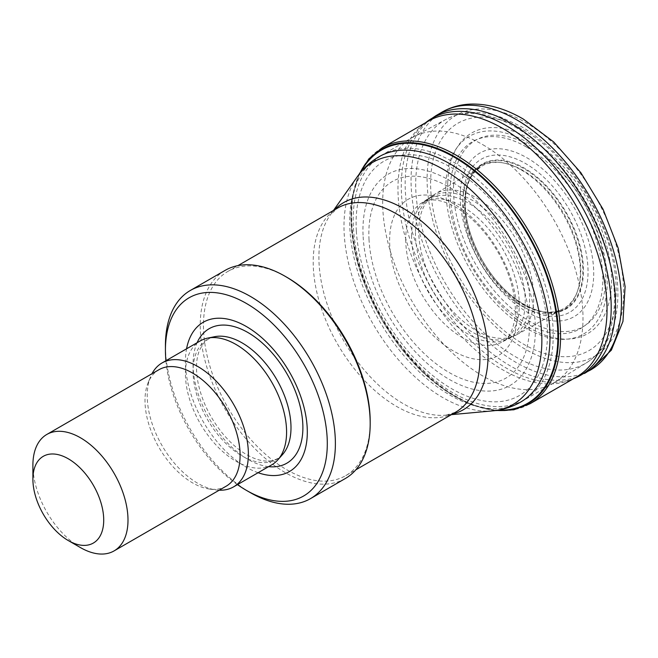 <?xml version="1.0" encoding="UTF-8"?>
<svg xmlns="http://www.w3.org/2000/svg" width="658" height="658" viewBox="0 0 658 658"><rect width="100%" height="100%" fill="white"/><g stroke="black" fill="none" stroke-linecap="round" stroke-linejoin="round"><path stroke-width="0.49" stroke-dasharray="3.29 2.47" d="M482.84 144.711A141.643 81.773 60 0 1 575.018 268.357A141.643 81.773 60 0 1 554.933 382.257A141.643 81.773 60 0 1 553.658 383.022A141.643 81.773 60 0 1 412.015 301.249A141.643 81.773 60 0 1 412.015 137.695A141.643 81.773 60 0 1 413.314 136.971A141.643 81.773 60 0 1 482.84 144.711M526.515 141.931A114.155 65.907 60 0 1 596.428 322.107A114.155 65.907 60 0 1 456.611 241.387A114.155 65.907 60 0 1 526.515 141.931M526.482 147.005A107.97 62.337 60 0 1 592.595 317.411A107.97 62.337 60 0 1 460.361 241.067A107.97 62.337 60 0 1 526.482 147.005M521.531 170.126A83.155 48.009 60 0 1 572.452 301.364A83.155 48.009 60 0 1 470.618 242.563A83.155 48.009 60 0 1 521.531 170.126M80.449 547.579A67.239 38.822 60 0 1 32.9 465.222M226.163 486.188A67.239 38.822 60 0 1 209.507 489.042A67.239 38.822 60 0 1 158.923 447.366A67.239 38.822 60 0 1 148.124 382.717A67.239 38.822 60 0 1 158.923 369.722M219.221 490.202A71.533 41.298 60 0 1 215.849 489.906A71.533 41.298 60 0 1 162.032 445.573A71.533 41.298 60 0 1 150.55 376.795A71.533 41.298 60 0 1 151.973 373.736M271.77 464.819A71.533 41.298 60 0 1 200.238 423.522A71.533 41.298 60 0 1 200.238 340.918M258.092 472.715A86.19 49.761 60 0 1 186.559 348.814M237.456 484.633A114.459 66.08 60 0 1 165.923 360.724M250.41 492.678A120.184 69.386 60 0 1 165.429 345.491M345.302 478.539A120.184 69.386 60 0 1 225.118 409.153A120.184 69.386 60 0 1 225.118 270.38M370.191 421.655A117.889 68.062 60 0 1 345.771 475.619A117.889 68.062 60 0 1 227.882 407.557A117.889 68.062 60 0 1 227.882 271.425A117.889 68.062 60 0 1 286.83 277.265M428.424 121.072A147.836 85.351 -120 0 0 422.839 124.856A147.836 85.351 -120 0 0 398.008 191.741A147.836 85.351 -120 0 0 459.761 334.47A147.836 85.351 -120 0 0 570.067 380.118A147.836 85.351 -120 0 0 576.186 377.166M359.803 173.391A146.759 84.734 -120 0 0 351.249 225.587A146.759 84.734 -120 0 0 352.869 240.524A146.759 84.734 -120 0 0 435.037 382.841A146.759 84.734 -120 0 0 496.634 410.395M363.142 236.732A121.944 70.406 -120 0 0 454.736 382.356A121.944 70.406 -120 0 0 535.242 323.267A121.944 70.406 -120 0 0 443.985 177.397A121.944 70.406 -120 0 0 363.142 236.732M368.998 239.216A113.538 65.553 -120 0 0 453.872 375.093A113.538 65.553 -120 0 0 529.279 320.808A113.538 65.553 -120 0 0 444.718 184.709A113.538 65.553 -120 0 0 368.998 239.216M418.751 229.626A81.337 46.957 -120 0 0 451.47 309.778A81.337 46.957 -120 0 0 513.298 336.345A81.337 46.957 -120 0 0 516.711 334.716A81.337 46.957 -120 0 0 529.723 270.586A81.337 46.957 -120 0 0 477.757 198.642A81.337 46.957 -120 0 0 435.349 193.855A81.337 46.957 -120 0 0 432.314 195.944A81.337 46.957 -120 0 0 418.751 229.626M465.502 195.788A83.188 48.026 -120 0 0 466.078 214.919A83.188 48.026 -120 0 0 513.808 297.589A83.188 48.026 -120 0 0 582.24 279.823A83.188 48.026 -120 0 0 530.455 172.791A83.188 48.026 -120 0 0 465.502 195.788M453.609 184.643A107.591 62.123 -120 0 0 525.199 318.554A107.591 62.123 -120 0 0 605.524 282.455A107.591 62.123 -120 0 0 534.263 148.395A107.591 62.123 -120 0 0 453.609 184.643M447.761 182.159A115.882 66.902 -120 0 0 526.063 325.817A115.882 66.902 -120 0 0 611.488 284.914A115.882 66.902 -120 0 0 533.523 141.083A115.882 66.902 -120 0 0 447.761 182.159M452.309 414.112A119.616 69.057 60 0 1 445.885 415.157A119.616 69.057 60 0 1 343.682 340.704A119.616 69.057 60 0 1 330.3 214.96A119.616 69.057 60 0 1 334.42 209.918M451.363 414.655L445.885 415.157L455.509 412.262A117.889 68.062 60 0 1 337.62 344.2A117.889 68.062 60 0 1 337.62 208.068L330.3 214.96L333.474 210.461M492.521 410.888A139.915 80.778 60 0 1 372.963 323.794A139.915 80.778 60 0 1 357.319 176.706M553.658 383.022L520.659 402.071A141.643 81.773 60 0 1 379.024 320.298A141.643 81.773 60 0 1 379.024 156.744L412.015 137.695M515.074 126.994A140.549 81.148 60 0 1 606.586 249.834A140.549 81.148 60 0 1 586.442 362.813A140.549 81.148 60 0 1 444.8 282.323A140.549 81.148 60 0 1 445.91 119.402A140.549 81.148 60 0 1 515.074 126.994M523.398 129.799A131.213 75.76 60 0 1 603.748 336.904A131.213 75.76 60 0 1 443.04 244.118A131.213 75.76 60 0 1 523.398 129.799M282.586 454.489A69.255 39.982 60 0 1 207.402 419.376A69.255 39.982 60 0 1 214.59 336.715C209.828 337.669 205.921 340.17 202.87 344.2L199.489 350.278C196.249 358.191 195.656 368.414 197.721 380.957C201.274 399.719 209.557 417.221 222.577 433.466C232.109 444.907 242.004 452.918 252.261 457.507C259.137 460.452 265.141 461.579 270.274 460.888C275.274 460.263 279.379 458.124 282.586 454.489M268.629 466.637A77.66 44.843 60 0 1 209.145 418.373A77.66 44.843 60 0 1 197.096 342.728M382.282 147.77A147.779 85.326 -120 0 0 351.857 224.353A147.779 85.326 -120 0 0 419.598 367.806A147.779 85.326 -120 0 0 529.953 403.798M360.864 172.092A146.199 84.405 -120 0 0 351.413 225.916A146.199 84.405 -120 0 0 498.287 410.123M353.436 228.211A141.462 81.674 -120 0 0 460.23 396.741A141.462 81.674 -120 0 0 553 327.207A141.462 81.674 -120 0 0 446.585 158.397A141.462 81.674 -120 0 0 353.436 228.211M356.34 230.991A135.342 78.138 -120 0 0 458.371 392.324A135.342 78.138 -120 0 0 547.283 326.039A135.342 78.138 -120 0 0 445.606 164.434A135.342 78.138 -120 0 0 356.34 230.991M389.659 243.032A90.195 52.072 -120 0 0 455.418 352.12A90.195 52.072 -120 0 0 517.155 311.982A90.195 52.072 -120 0 0 451.651 202.722A90.195 52.072 -120 0 0 389.659 243.032M405.706 239.545A80.325 46.373 -120 0 0 440.753 320.125A80.325 46.373 -120 0 0 502.498 341.757A80.325 46.373 -120 0 0 515.05 277.544A80.325 46.373 -120 0 0 462.64 206.596A80.325 46.373 -120 0 0 422.181 202.631A80.325 46.373 -120 0 0 405.706 239.545M411.579 235.399A80.375 46.405 -120 0 0 446.346 316.432A80.375 46.405 -120 0 0 508.412 338.401A80.375 46.405 -120 0 0 521.111 274.55A80.375 46.405 -120 0 0 469.17 203.511A80.375 46.405 -120 0 0 428.029 199.193A80.375 46.405 -120 0 0 411.579 235.399M415.453 232.422A80.712 46.595 -120 0 0 448.082 311.76A80.712 46.595 -120 0 0 509.292 337.941A80.712 46.595 -120 0 0 526.326 275.414A80.712 46.595 -120 0 0 473.694 201.109A80.712 46.595 -120 0 0 428.934 198.609A80.712 46.595 -120 0 0 415.453 232.422M464.893 197.022A82.151 47.434 -120 0 0 497.407 283.17A82.151 47.434 -120 0 0 563.322 308.75A82.151 47.434 -120 0 0 577.592 247.178A82.151 47.434 -120 0 0 529.073 174.378A82.151 47.434 -120 0 0 481.113 166.499A82.151 47.434 -120 0 0 464.893 197.022M465.346 195.451A83.739 48.347 -120 0 0 518.076 300.887A83.739 48.347 -120 0 0 583.128 277.709A83.739 48.347 -120 0 0 530.661 172.182A83.739 48.347 -120 0 0 465.346 195.451M463.314 193.156A88.386 51.028 -120 0 0 519.705 304.169A88.386 51.028 -120 0 0 587.759 278.515A88.386 51.028 -120 0 0 531.656 167.403A88.386 51.028 -120 0 0 463.314 193.156M460.419 190.384A94.398 54.499 -120 0 0 521.555 308.586A94.398 54.499 -120 0 0 593.483 279.683A94.398 54.499 -120 0 0 532.635 161.358A94.398 54.499 -120 0 0 460.419 190.384M427.091 178.343A138.97 80.235 -120 0 0 524.516 348.789A138.97 80.235 -120 0 0 623.611 293.739A138.97 80.235 -120 0 0 526.597 123.071A138.97 80.235 -120 0 0 427.091 178.343M441.617 112.345A148.79 85.91 -120 0 0 411.053 181.83A148.79 85.91 -120 0 0 476.417 330.497A148.79 85.91 -120 0 0 590.374 370.084M435.76 115.767A148.757 85.885 -120 0 0 405.18 185.975A148.757 85.885 -120 0 0 470.815 334.206A148.757 85.885 -120 0 0 584.469 373.448M426.228 122.207A148.437 85.705 -120 0 0 401.298 188.953A148.437 85.705 -120 0 0 463.15 332.487A148.437 85.705 -120 0 0 574.056 378.506M413.314 136.971L445.91 119.402C462.434 110.963 480.759 110.223 500.878 117.165L521.095 126.476C536.574 135.482 551.083 147.77 564.613 163.332C588.268 191.059 604.431 222.017 613.091 256.201C618.397 278.071 619.31 298.148 615.847 316.424C611.792 337.283 601.988 352.737 586.442 362.813L554.933 382.257M209.507 489.042L215.849 489.906M148.124 382.717L150.55 376.795M345.771 475.619L355.83 469.812M227.882 271.425L237.941 265.626M495.334 410.576L471.482 404.604L446.84 391.535L422.732 372.083L400.442 347.342L381.204 318.661L366.07 287.62L355.879 255.946L351.207 225.373L352.277 197.819L358.997 174.428M352.861 240.515C360.181 291.782 394.29 350.862 435.037 382.841M432.314 195.944L422.181 202.631L428.712 200.312C433.893 199.3 440.424 200.361 448.312 203.487L454.974 206.744C465.79 212.822 476.129 222.034 485.991 234.371C497.415 249.012 505.714 264.911 510.888 282.052C514.811 295.639 516.143 307.681 514.893 318.168C512.821 330.941 508.692 338.796 502.506 341.749L513.355 336.32M516.686 334.733L563.256 308.783C549.085 316.046 531.689 311.571 511.069 295.352C482.783 272.527 461.891 226.648 465.551 196.109C466.555 186.304 469.376 178.524 474.015 172.766L481.113 166.499L435.349 193.855M466.078 214.919C469.812 244.406 490.136 279.609 513.808 297.589M573.332 378.802L570.182 380.069M422.839 124.856L425.512 122.766"/><path stroke-width="0.99" d="M68.309 458.799A50.074 28.911 60 0 1 103.717 520.124A50.074 28.911 60 0 1 68.309 540.572A50.074 28.911 60 0 1 32.9 479.238A50.074 28.911 60 0 1 68.309 458.799M32.9 479.238L32.9 465.222A67.239 38.822 60 0 1 46.825 434.445A67.239 38.822 60 0 1 80.449 437.767A67.239 38.822 60 0 1 124.378 497.029A67.239 38.822 60 0 1 114.073 550.91A67.239 38.822 60 0 1 80.449 547.579L68.309 540.572M46.825 434.445L158.923 369.722A67.239 38.822 60 0 1 192.547 373.053A67.239 38.822 60 0 1 236.477 432.306A67.239 38.822 60 0 1 226.163 486.188L114.073 550.91M151.973 373.736A71.533 41.298 60 0 1 162.032 362.969A71.533 41.298 60 0 1 197.803 366.514A71.533 41.298 60 0 1 244.537 429.551A71.533 41.298 60 0 1 233.565 486.871A71.533 41.298 60 0 1 219.221 490.202M162.032 362.969L200.238 340.918A71.533 41.298 60 0 1 207.657 338.122A71.533 41.298 60 0 1 236 344.463A71.533 41.298 60 0 1 280.678 401.273A71.533 41.298 60 0 1 277.898 459.786A71.533 41.298 60 0 1 271.77 464.819L233.565 486.871M186.559 348.814A86.19 49.761 60 0 1 246.363 326.516A86.19 49.761 60 0 1 307.023 425.101A86.19 49.761 60 0 1 258.092 472.715M165.923 360.724A114.459 66.08 60 0 1 165.429 350.163A114.459 66.08 60 0 1 246.363 303.428A114.459 66.08 60 0 1 327.297 443.615A114.459 66.08 60 0 1 246.363 490.342A114.459 66.08 60 0 1 237.456 484.633M165.429 350.163L165.429 345.491A120.184 69.386 60 0 1 190.318 290.474A120.184 69.386 60 0 1 250.41 296.421A120.184 69.386 60 0 1 328.918 402.326A120.184 69.386 60 0 1 310.494 498.632A120.184 69.386 60 0 1 250.41 492.678L246.363 490.342M190.318 290.474L225.118 270.38A120.184 69.386 60 0 1 285.21 276.327A120.184 69.386 60 0 1 285.21 276.335A120.184 69.386 60 0 1 370.191 423.522A120.184 69.386 60 0 1 345.302 478.539L310.494 498.632M286.83 277.265L285.21 276.335L286.83 277.265A117.889 68.062 60 0 1 370.191 421.655L370.191 423.522M576.186 377.166A147.836 85.351 -120 0 0 598.755 257.475A147.836 85.351 -120 0 0 500.483 127.15A147.836 85.351 -120 0 0 428.424 121.072L382.282 147.77A147.779 85.326 -120 0 1 449.175 151.414A147.779 85.326 -120 0 1 551.256 280.933A147.779 85.326 -120 0 1 529.953 403.798M496.634 410.395A146.759 84.734 -120 0 0 555.516 306.118A146.759 84.734 -120 0 0 447.794 153.001A146.759 84.734 -120 0 0 359.803 173.391M334.42 209.918A119.616 69.057 60 0 1 403.486 208.504A119.616 69.057 60 0 1 484.099 323.136A119.616 69.057 60 0 1 452.309 414.112M237.941 265.626L337.62 208.068A117.889 68.062 60 0 1 396.568 213.908A117.889 68.062 60 0 1 473.579 317.798A117.889 68.062 60 0 1 455.509 412.262L355.83 469.812M333.474 210.461L357.319 176.706A139.915 80.778 60 0 1 442.924 169.164A139.915 80.778 60 0 1 538.466 308.915A139.915 80.778 60 0 1 492.521 410.888L451.363 414.655M357.319 176.706C363.134 168.448 370.372 161.794 379.024 156.744A141.643 81.773 60 0 1 449.842 163.76A141.643 81.773 60 0 1 542.373 288.574A141.643 81.773 60 0 1 520.659 402.071C511.965 407.039 502.58 409.975 492.521 410.888M207.657 338.122L214.59 336.715A69.255 39.982 60 0 1 242.029 342.843A69.255 39.982 60 0 1 285.284 397.851A69.255 39.982 60 0 1 282.586 454.489L277.898 459.786M197.096 342.728A77.66 44.843 60 0 1 247.976 332.545A77.66 44.843 60 0 1 301.874 414.927A77.66 44.843 60 0 1 268.629 466.637M498.287 410.123A146.199 84.405 -120 0 0 554.612 304.728A146.199 84.405 -120 0 0 447.58 153.61A146.199 84.405 -120 0 0 360.864 172.092M590.374 370.084A148.79 85.91 -120 0 0 613.412 250.525A148.79 85.91 -120 0 0 515.601 119.197A148.79 85.91 -120 0 0 441.617 112.345C450.376 107.279 459.991 104.532 470.445 104.096C487.743 103.577 505.385 108.586 523.373 119.106L553.691 141.955L580.965 172.857L603.073 209.277L618.216 248.206L625.1 286.534L622.962 321.367L611.364 350.163L590.407 370.059L573.332 378.802M584.469 373.448A148.757 85.885 -120 0 0 607.359 253.511A148.757 85.885 -120 0 0 509.07 122.281A148.757 85.885 -120 0 0 435.76 115.767L441.617 112.345M574.056 378.506A148.437 85.705 -120 0 0 604.496 260.963A148.437 85.705 -120 0 0 504.554 124.691A148.437 85.705 -120 0 0 426.228 122.207L435.76 115.767M576.252 377.124L530.06 403.741L513.799 409.802L495.334 410.576M358.997 174.428L368.899 158.817L382.282 147.77M425.512 122.766L426.228 122.207"/></g></svg>

